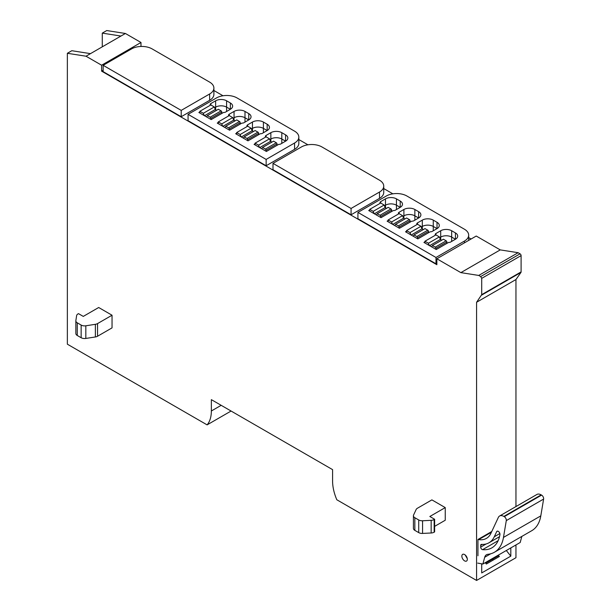 <?xml version="1.0" encoding="UTF-8"?>
<svg xmlns="http://www.w3.org/2000/svg" width="611" height="611" viewBox="0 0 611 611"><rect width="100%" height="100%" fill="white"/><g stroke="black" fill="none" stroke-linecap="round" stroke-linejoin="round"><path stroke-width="0.92" d="M102.281 46.826L102.281 33.124L120.947 36.049L125.4 33.483L106.734 30.55L102.281 33.124M67.355 53.287L86.021 56.22L90.466 53.646L71.808 50.713L67.355 53.287L67.355 344.184L207.106 424.874L231.08 411.035M515.959 506.557L515.959 279.533L476.58 302.269L481.712 294.639L481.712 278.349L480.689 276.569L478.734 275.439L460.862 272.628L436.857 258.774L436.857 264.7L101.602 71.143L101.602 65.217L86.021 56.22M476.58 302.269L476.58 580.45L336.821 499.767A36.324 20.973 60 0 1 332.583 480.979L332.583 469.63L211.353 399.647L211.353 410.989A36.324 20.973 60 0 1 207.106 424.874M464.589 554.551A3.872 2.238 60 0 1 467.125 557.965A3.872 2.238 60 0 1 466.529 561.066A3.872 2.238 60 0 1 464.589 560.875A3.872 2.238 60 0 1 462.061 557.461A3.872 2.238 60 0 1 462.657 554.36A3.872 2.238 60 0 1 464.589 554.551M445.243 507.596L431.885 499.882L417.397 508.253A4.842 2.795 0 0 0 416.144 509.505L413.586 515.02A4.842 2.795 0 0 0 413.418 515.737A4.842 2.795 0 0 0 414.838 517.716L418.726 519.961A4.842 2.795 0 0 0 422.568 520.771L431.16 520.335A4.842 2.795 0 0 0 434.161 519.526L434.627 519.258L429.831 516.494L445.243 507.596L445.243 520.244L434.627 526.377M112.042 315.223L98.684 307.509L83.279 316.406L78.483 313.642L78.017 313.909A4.842 2.795 0 0 0 76.619 315.643L75.863 320.599A4.842 2.795 0 0 0 75.848 320.844A4.842 2.795 0 0 0 77.269 322.822L81.148 325.067A4.842 2.795 0 0 0 85.83 325.793L95.377 324.311A4.842 2.795 0 0 0 97.554 323.586L112.042 315.223L112.042 327.878L97.554 336.241A4.842 2.795 0 0 1 95.377 336.966L85.83 338.441L85.83 325.793M120.947 36.049L90.466 53.646M101.602 65.217L140.981 42.48L125.4 33.483M515.959 279.533L520.962 272.422A1.451 0.84 60 0 0 521.099 271.903L521.099 255.612A1.451 0.84 60 0 0 520.068 253.832L518.12 252.702L478.734 275.439M476.58 580.45L515.959 557.713L515.959 544.943M506.305 550.511L510.819 556.132L481.712 572.935L481.712 563.854M510.819 556.132L510.819 547.907M492.374 559.317L493.436 559.936M103.137 70.257L101.602 71.143M140.981 42.48L140.981 46.459M213.896 90.504L223 95.767M298.825 139.537L307.929 144.799M383.746 188.57L392.858 193.824M468.675 237.603L471.096 239M424.95 241.819L423.927 242.414L436.254 249.532L448.581 242.414A2.421 1.398 0 0 0 450.635 242.017L455.432 239.245A7.752 4.476 0 0 0 457.7 236.083A7.752 4.476 0 0 0 455.432 232.921L451.666 230.744A7.752 4.476 0 0 0 440.707 230.744L440.707 237.076A7.752 4.476 180 0 1 451.666 237.076L455.432 239.245L451.666 237.076A7.752 4.476 0 0 0 440.707 237.076L439.676 237.671L440.707 237.076L440.707 239.642M406.544 231.195L405.521 231.783L417.848 238.901L430.175 231.783A2.421 1.398 0 0 0 432.229 231.386L437.025 228.621A7.752 4.476 0 0 0 439.294 225.459A7.752 4.476 0 0 0 437.025 222.297L433.26 220.12A7.752 4.476 0 0 0 422.3 220.12L422.3 226.444A7.752 4.476 180 0 1 433.26 226.444L437.025 228.621L433.26 226.444A7.752 4.476 0 0 0 422.3 226.444L421.269 227.04L422.3 226.444L422.3 229.018M388.138 220.563L387.114 221.159L399.441 228.277L411.768 221.159A2.421 1.398 0 0 0 413.823 220.762L418.619 217.997A7.752 4.476 0 0 0 420.887 214.828A7.752 4.476 0 0 0 418.619 211.666L414.854 209.489A7.752 4.476 0 0 0 403.894 209.489L403.894 215.82A7.752 4.476 180 0 1 414.854 215.82L418.619 217.997L414.854 215.82A7.752 4.476 0 0 0 403.894 215.82L402.863 216.416L403.894 215.82L403.894 218.387M369.731 209.94L368.708 210.528L381.035 217.646L393.362 210.528A2.421 1.398 0 0 0 395.416 210.138L400.213 207.366A7.752 4.476 0 0 0 402.481 204.204A7.752 4.476 0 0 0 400.213 201.042L396.447 198.865A7.752 4.476 0 0 0 385.488 198.865L385.488 205.189A7.752 4.476 180 0 1 396.447 205.189L400.213 207.366L396.447 205.189A7.752 4.476 0 0 0 385.488 205.189L384.456 205.785L385.488 205.189L385.488 207.763M255.1 143.753L254.077 144.349L266.404 151.467L278.731 144.349A2.421 1.398 0 0 0 280.785 143.952L285.581 141.187A7.752 4.476 0 0 0 287.85 138.017A7.752 4.476 0 0 0 285.581 134.855L281.808 132.679A7.752 4.476 0 0 0 270.856 132.679L270.856 139.01A7.752 4.476 180 0 1 281.808 139.01L285.581 141.187L281.808 139.01A7.752 4.476 0 0 0 270.856 139.01L269.818 139.606L270.856 139.01L270.856 141.576M236.694 133.129L235.67 133.717L247.997 140.836L260.324 133.717A2.421 1.398 0 0 0 262.379 133.328L267.175 130.555A7.752 4.476 0 0 0 269.443 127.394A7.752 4.476 0 0 0 267.175 124.232L263.402 122.055A7.752 4.476 0 0 0 252.45 122.055L252.45 128.379A7.752 4.476 180 0 1 263.402 128.379L267.175 130.555L263.402 128.379A7.752 4.476 0 0 0 252.45 128.379L251.411 128.974L252.45 128.379L252.45 130.953M218.287 122.498L217.256 123.094L229.591 130.212L241.918 123.094A2.421 1.398 0 0 0 243.972 122.696L248.769 119.932A7.752 4.476 0 0 0 251.037 116.77A7.752 4.476 0 0 0 248.769 113.6L244.996 111.431A7.752 4.476 0 0 0 234.044 111.431L234.044 117.755A7.752 4.476 180 0 1 244.996 117.755L248.769 119.932L244.996 117.755A7.752 4.476 0 0 0 234.044 117.755L233.005 118.351L234.044 117.755L234.044 120.329M199.881 111.874L198.85 112.47L211.185 119.58L223.511 112.47A2.421 1.398 0 0 0 225.566 112.073L230.362 109.3A7.752 4.476 0 0 0 232.631 106.138A7.752 4.476 0 0 0 230.362 102.976L226.589 100.8A7.752 4.476 0 0 0 215.637 100.8L215.637 107.131A7.752 4.476 180 0 1 226.589 107.131L230.362 109.3L226.589 107.131A7.752 4.476 0 0 0 215.637 107.131L214.598 107.727L215.637 107.131L215.637 109.697M518.12 252.702L500.241 249.891L476.236 236.037L436.857 258.774M500.241 249.891L460.862 272.628M413.418 515.737L413.418 528.393A4.842 2.795 0 0 0 414.838 530.371L418.726 532.616A4.842 2.795 0 0 0 422.568 533.426L431.16 532.991A4.842 2.795 0 0 0 434.161 532.181L434.627 531.914L434.627 519.258M75.863 333.255A4.842 2.795 0 0 0 75.848 333.499A4.842 2.795 0 0 0 77.269 335.477L81.148 337.723A4.842 2.795 0 0 0 85.83 338.441M485.249 562.67L486.341 564.029L499.347 556.514L498.263 555.162M481.712 564.297L482.308 563.953M204.234 115.571L203.341 113.279L199.881 111.278L199.881 113.058M199.881 111.278L210.841 104.955L214.301 106.956L215.293 109.499L216.622 110.27M221.801 113.455L221.801 112.073A0.97 0.558 -120 0 0 221.113 110.881L218.333 109.277L207.373 115.609L206.487 116.877M210.841 119.389L210.841 118.397A0.97 0.558 -120 0 0 210.153 117.213L207.373 115.609M203.341 113.279L214.301 106.956M204.502 115.731L215.293 109.499M222.641 126.202L221.747 123.903L218.287 121.91L218.287 123.689M218.287 121.91L229.247 115.578L232.707 117.579L233.7 120.13L235.029 120.894M240.207 124.079L240.207 122.696A0.97 0.558 -120 0 0 239.52 121.513L236.74 119.909L225.78 126.233L224.894 127.5M229.247 130.013L229.247 129.028A0.97 0.558 -120 0 0 228.56 127.836L225.78 126.233M221.747 123.903L232.707 117.579M222.908 126.355L233.7 120.13M241.047 136.826L240.154 134.535L236.694 132.534L236.694 134.313M236.694 132.534L247.654 126.21L251.113 128.203L252.106 130.754L253.435 131.525M258.613 134.71L258.613 133.328A0.97 0.558 -120 0 0 257.926 132.136L255.146 130.533L244.186 136.864L243.3 138.124M247.654 140.637L247.654 139.652A0.97 0.558 -120 0 0 246.966 138.468L244.186 136.864M240.154 134.535L251.113 128.203M241.314 136.986L252.106 130.754M259.454 147.457L258.56 145.158L255.1 143.157L255.1 144.937M255.1 143.157L266.06 136.833L269.52 138.834L270.513 141.378L271.842 142.149M277.02 145.334L277.02 143.952A0.97 0.558 -120 0 0 276.332 142.768L273.552 141.164L262.593 147.488L261.707 148.756M266.06 151.268L266.06 150.275A0.97 0.558 -120 0 0 265.373 149.092L262.593 147.488M258.56 145.158L269.52 138.834M259.721 147.61L270.513 141.378M374.085 213.636L373.199 211.345L369.731 209.344L369.731 211.123M369.731 209.344L380.691 203.02L384.159 205.013L385.144 207.564L386.473 208.336M391.651 211.521L391.651 210.138A0.97 0.558 -120 0 0 390.964 208.947L388.191 207.343L377.231 213.674L376.338 214.935M380.691 217.447L380.691 216.462A0.97 0.558 -120 0 0 380.011 215.278L377.231 213.674M373.199 211.345L384.159 205.013M374.36 213.797L385.144 207.564M392.491 224.268L391.605 221.969L388.138 219.968L388.138 221.747M388.138 219.968L399.098 213.644L402.565 215.645L403.55 218.188L404.879 218.959M410.057 222.144L410.057 220.762A0.97 0.558 -120 0 0 409.37 219.578L406.598 217.974L395.638 224.298L394.744 225.566M399.098 228.079L399.098 227.086A0.97 0.558 -120 0 0 398.418 225.902L395.638 224.298M391.605 221.969L402.565 215.645M392.766 224.42L403.55 218.188M410.898 234.891L410.012 232.6L406.544 230.599L406.544 232.379M406.544 230.599L417.504 224.268L420.971 226.269L421.957 228.82L423.286 229.591M428.464 232.776L428.464 231.386A0.97 0.558 -120 0 0 427.776 230.202L425.004 228.598L414.044 234.922L413.151 236.19M417.504 238.702L417.504 237.717A0.97 0.558 -120 0 0 416.824 236.526L414.044 234.922M410.012 232.6L420.971 226.269M411.172 235.044L421.957 228.82M429.304 245.515L428.418 243.224L424.95 241.223L424.95 243.002M424.95 241.223L435.91 234.899L439.378 236.9L440.363 239.443L441.692 240.215M446.87 243.399L446.87 242.017A0.97 0.558 -120 0 0 446.183 240.833L443.41 239.222L432.451 245.553L431.557 246.821M435.91 249.334L435.91 248.341A0.97 0.558 -120 0 0 435.231 247.157L432.451 245.553M428.418 243.224L439.378 236.9M429.579 245.675L440.363 239.443M521.832 536.42L520.205 542.492L482.881 564.037L477.733 563.105M491.771 531.501L477.947 539.482L478.688 539.605A30 17.322 60 0 0 486.44 538.375A30 17.322 60 0 0 490.961 533.243L498.332 517.448A8.478 4.896 60 0 1 499.607 515.997A8.478 4.896 60 0 1 503.846 516.417L504.266 516.662A2.902 1.68 60 0 1 506.32 520.221A2.902 1.68 60 0 1 506.29 520.61L503.472 537.413A46.008 26.563 60 0 1 494.436 552.237A46.008 26.563 60 0 1 487.853 554.307A9.684 5.591 60 0 0 486.471 554.735A9.684 5.591 60 0 0 484.699 557.263L482.881 564.037M477.947 555.789L477.947 539.482M499.607 515.997L536.939 494.452A8.478 4.896 60 0 1 541.17 494.872L541.59 495.109A2.902 1.68 60 0 1 543.645 498.668A2.902 1.68 60 0 1 543.614 499.065L540.804 515.867A46.008 26.563 60 0 1 531.769 530.684L494.436 552.237M499.859 533.548L494.276 536.771L496.674 531.623A2.421 1.398 60 0 1 497.041 531.211A2.421 1.398 60 0 1 498.904 531.86A2.421 1.398 60 0 1 499.966 534.297A2.421 1.398 60 0 1 499.935 534.617A40.922 23.63 60 0 1 491.901 547.838A40.922 23.63 60 0 1 482.583 549.663A1.94 1.115 60 0 1 480.689 547.112L480.689 545.363A1.94 1.115 60 0 1 481.086 544.477A1.94 1.115 60 0 1 481.499 544.386A35.087 20.255 60 0 0 488.976 542.782L499.508 536.695M494.276 536.771A35.087 20.255 60 0 1 488.976 542.782M467.278 558.637L465.139 554.925M464.421 229.217L406.888 196.001A14.527 8.386 0 0 0 386.343 196.001L357.924 212.407L435.994 257.483L464.421 241.078A14.527 8.386 0 0 0 468.675 235.143A14.527 8.386 0 0 0 464.421 229.217M357.924 212.407L357.924 218.738L435.994 263.815L436.857 263.318M385.488 198.865L380.691 201.63A2.421 1.398 0 0 0 379.981 202.623A2.421 1.398 0 0 0 380.256 203.272M403.894 209.489L399.098 212.261A2.421 1.398 0 0 0 398.387 213.247A2.421 1.398 0 0 0 398.662 213.896M422.3 220.12L417.504 222.885A2.421 1.398 0 0 0 416.794 223.878A2.421 1.398 0 0 0 417.069 224.52M440.707 230.744L435.91 233.517A2.421 1.398 0 0 0 435.2 234.502A2.421 1.398 0 0 0 435.475 235.151M435.994 257.483L435.994 263.815M379.492 180.184L321.966 146.968A14.527 8.386 0 0 0 301.414 146.968L272.995 163.374L351.073 208.458L379.492 192.045A14.527 8.386 0 0 0 383.746 186.111A14.527 8.386 0 0 0 379.492 180.184M272.995 163.374L272.995 169.705L351.073 214.782L379.492 198.369A14.527 8.386 0 0 0 383.746 192.442L383.746 186.111M351.073 208.458L351.073 214.782M294.571 131.151L237.037 97.936A14.527 8.386 0 0 0 216.493 97.936L188.066 114.341L266.144 159.425L294.571 143.012A14.527 8.386 0 0 0 298.825 137.078A14.527 8.386 0 0 0 294.571 131.151M188.066 114.341L188.066 120.672L266.144 165.749L294.571 149.336A14.527 8.386 0 0 0 298.825 143.409L298.825 137.078M215.637 100.8L210.841 103.572A2.421 1.398 0 0 0 210.131 104.557A2.421 1.398 0 0 0 210.405 105.207M234.044 111.431L229.247 114.196A2.421 1.398 0 0 0 228.537 115.189A2.421 1.398 0 0 0 228.812 115.83M252.45 122.055L247.654 124.82A2.421 1.398 0 0 0 246.943 125.813A2.421 1.398 0 0 0 247.218 126.462M270.856 132.679L266.06 135.451A2.421 1.398 0 0 0 265.35 136.436A2.421 1.398 0 0 0 265.625 137.085M266.144 159.425L266.144 165.749M209.642 82.118L152.108 48.903A14.527 8.386 0 0 0 131.564 48.903L103.137 65.316L181.215 110.392L209.642 93.979A14.527 8.386 0 0 0 213.896 88.053A14.527 8.386 0 0 0 209.642 82.118M103.137 65.316L103.137 71.64L181.215 116.716L209.642 100.311A14.527 8.386 0 0 0 213.896 94.377L213.896 88.053M181.215 110.392L181.215 116.716M520.068 253.832L480.689 276.569M481.712 278.349L521.099 255.612M521.099 271.903L481.712 294.639M481.575 295.159L520.962 272.422M211.353 410.989L221.182 405.314M97.554 323.586L97.554 336.241M451.666 230.744L451.666 241.421M433.26 220.12L433.26 230.798M414.854 209.489L414.854 220.166M396.447 198.865L396.447 209.542M281.808 132.679L281.808 143.356M263.402 122.055L263.402 132.732M244.996 111.431L244.996 122.108M226.589 100.8L226.589 111.477M414.838 530.371L414.838 517.716M418.726 519.961L418.726 532.616M422.568 533.426L422.568 520.771M431.16 520.335L431.16 532.991M434.161 532.181L434.161 519.526M77.269 335.477L77.269 322.822M81.148 325.067L81.148 337.723M95.377 324.311L95.377 336.966M210.153 117.213L221.113 110.881M221.801 112.073L210.841 118.397M228.56 127.836L239.52 121.513M240.207 122.696L229.247 129.028M246.966 138.468L257.926 132.136M258.613 133.328L247.654 139.652M265.373 149.092L276.332 142.768M277.02 143.952L266.06 150.275M380.011 215.278L390.964 208.947M391.651 210.138L380.691 216.462M398.418 225.902L409.37 219.578M410.057 220.762L399.098 227.086M416.824 236.526L427.776 230.202M428.464 231.386L417.504 237.717M435.231 247.157L446.183 240.833M446.87 242.017L435.91 248.341M485.661 563.189L498.675 555.682L485.669 563.197M491.427 532.25L478.688 539.605M541.59 495.109L504.266 516.662M541.17 494.872L503.846 516.417M506.29 520.61L543.614 499.065M540.804 515.867L503.472 537.413M484.699 557.263L490.725 553.78M497.583 531.104L496.674 531.623M480.689 545.363L482.323 544.424M486.157 543.95L480.689 547.112M482.583 549.663L498.141 540.682M464.421 242.857L464.421 241.078M400.213 201.042L400.213 207.366M380.691 201.63L380.691 203.02M418.619 211.666L418.619 217.997M399.098 212.261L399.098 213.644M437.025 222.297L437.025 228.621M417.504 222.885L417.504 224.268M455.432 232.921L455.432 239.245M435.91 233.517L435.91 234.899M379.492 198.369L379.492 192.045M294.571 149.336L294.571 143.012M230.362 102.976L230.362 109.3M210.841 103.572L210.841 104.955M248.769 113.6L248.769 119.932M229.247 114.196L229.247 115.578M267.175 124.232L267.175 130.555M247.654 124.82L247.654 126.21M285.581 134.855L285.581 141.187M266.06 135.451L266.06 136.833M209.642 100.311L209.642 93.979M75.848 333.499L75.848 320.844M468.675 240.398L468.675 235.143"/></g></svg>
